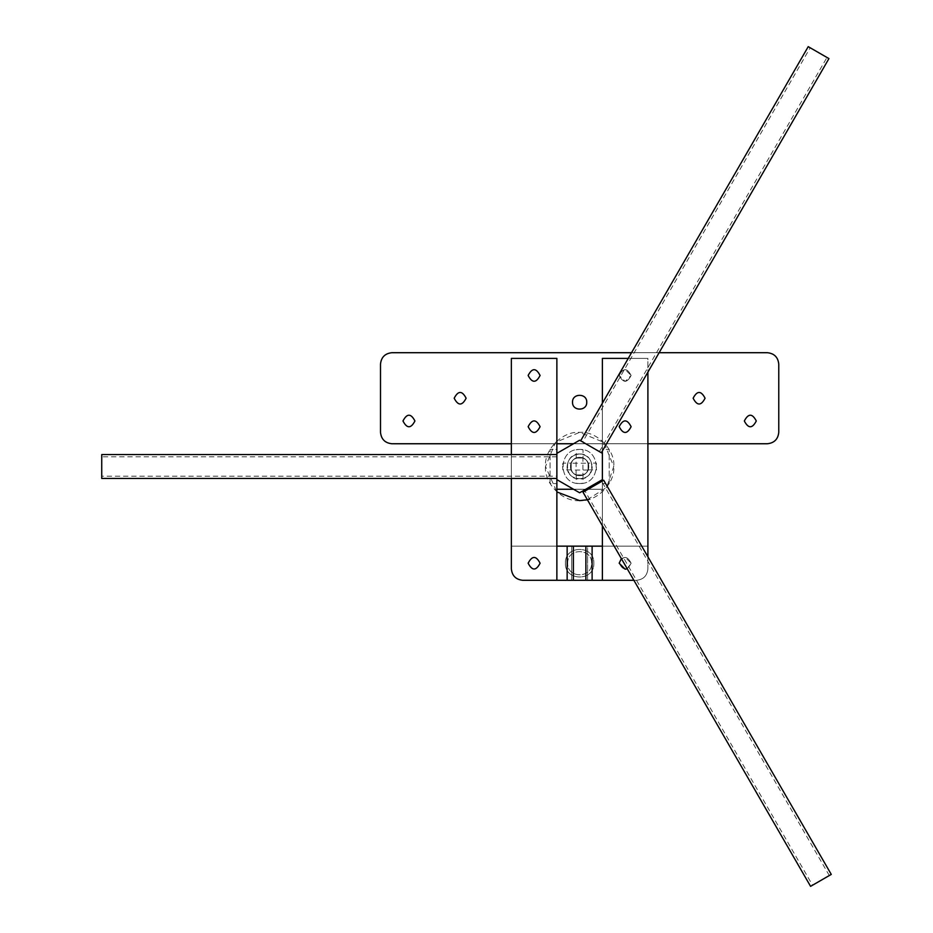 <?xml version="1.0" encoding="UTF-8"?>
<svg xmlns="http://www.w3.org/2000/svg" width="933" height="933" viewBox="0 0 933 933"><rect width="100%" height="100%" fill="white"/><g stroke="black" fill="none" stroke-linecap="round" stroke-linejoin="round"><path stroke-width="0.7" stroke-dasharray="4.67 3.5" d="M556.873 476.168L556.873 456.832L556.873 476.168L556.873 456.832L556.873 476.168L101.732 476.168L101.732 456.832L101.732 476.168M556.873 454.558L556.873 478.442L556.873 454.558M101.732 478.442L101.732 454.558M582.635 441.95L599.383 451.63L582.635 441.95L599.383 451.63L582.635 441.95L810.206 47.793L826.965 57.461L810.206 47.793M601.353 452.762L580.664 440.819L601.353 452.762M808.235 46.65L828.936 58.592M571.194 463.083L571.194 469.917L571.194 463.083L571.194 469.917L571.194 463.083L562.914 463.083L562.564 466.5L562.914 463.083M562.564 466.5C562.937 470.908 562.937 470.908 562.564 466.5C562.937 470.908 562.937 470.908 562.564 466.5M588.07 463.083L588.07 469.917L588.07 463.083L588.07 469.917L588.07 463.083L596.35 463.083L596.35 469.917L596.35 463.083M583.043 458.056L576.221 458.056L583.043 458.056L576.221 458.056L583.043 458.056L583.043 449.776L579.638 449.438L583.043 449.776M579.638 449.438C575.229 449.811 575.229 449.811 579.638 449.438C575.229 449.811 575.229 449.811 579.638 449.438M579.638 475.608L583.043 474.944L579.638 475.608C575.229 474.885 575.229 474.885 579.638 475.608C575.229 474.885 575.229 474.885 579.638 475.608C591.37 476.098 591.37 456.902 579.638 457.392C567.894 456.902 567.894 476.098 579.638 475.608C591.37 476.098 591.37 456.902 579.638 457.392C567.894 456.902 567.894 476.098 579.638 475.608C567.894 476.098 567.894 456.902 579.638 457.392C591.37 456.902 591.37 476.098 579.638 475.608C567.894 476.098 567.894 456.902 579.638 457.392C591.37 456.902 591.37 476.098 579.638 475.608M583.043 474.944L583.043 483.224L579.638 483.562L583.043 483.224M579.638 483.562C575.229 483.189 575.229 483.189 579.638 483.562C575.229 483.189 575.229 483.189 579.638 483.562C557.619 484.507 557.619 448.493 579.638 449.438C601.645 448.493 601.645 484.507 579.638 483.562C557.619 484.507 557.619 448.493 579.638 449.438C601.645 448.493 601.645 484.507 579.638 483.562M602.391 479.644L579.638 492.776L556.873 479.644L556.873 453.356L579.638 440.224L602.391 453.356L602.391 479.644M812.55 885.207L829.297 875.539L812.55 885.207L829.297 875.539L812.55 885.207L584.979 491.05L601.727 481.37L584.979 491.05M831.268 874.408L810.579 886.35L831.268 874.408M583.008 492.181L603.698 480.238M579.638 580.291L571.672 580.291L571.672 546.155L579.638 546.155C552.674 546.155 606.59 546.155 579.638 546.155L571.672 546.155L571.672 580.291L579.638 580.291C552.674 580.291 606.59 580.291 579.638 580.291C552.674 580.291 606.59 580.291 579.638 580.291L587.592 580.291L579.638 580.291M587.592 546.155L579.638 546.155C552.674 546.155 606.59 546.155 579.638 546.155L587.592 546.155L587.592 580.291L587.592 546.155M573.387 546.155L592.117 546.155L592.117 580.291L567.147 580.291L567.147 546.155L573.387 546.155L573.387 580.291L592.117 580.291L567.147 580.291L592.117 580.291L567.147 580.291L573.387 580.291L573.387 546.155L592.117 546.155L585.877 546.155L585.877 580.291L585.877 546.155L567.147 546.155L573.387 546.155L573.387 580.291M585.877 546.155L585.877 580.291M567.684 563.217C567.031 547.811 592.233 547.811 591.58 563.217C592.233 578.623 567.031 578.623 567.684 563.217C567.031 578.623 592.233 578.623 591.58 563.217C592.233 547.811 567.031 547.811 567.684 563.217M565.41 563.217C564.628 581.562 594.636 581.562 593.855 563.217C594.636 544.872 564.628 544.872 565.41 563.217C564.628 544.872 594.636 544.872 593.855 563.217C594.636 581.562 564.628 581.562 565.41 563.217M540.09 563.217C536.113 555.52 532.125 555.52 528.148 563.217C532.125 570.926 536.113 570.926 540.09 563.217C536.113 555.52 532.125 555.52 528.148 563.217C532.125 570.926 536.113 570.926 540.09 563.217C536.113 555.52 532.125 555.52 528.148 563.217C532.125 570.926 536.113 570.926 540.09 563.217C536.113 555.52 532.125 555.52 528.148 563.217C532.125 570.926 536.113 570.926 540.09 563.217M627.244 568.815L631.116 563.217C627.139 555.52 623.151 555.52 619.174 563.217C623.151 570.926 627.139 570.926 631.116 563.217C627.139 555.52 623.151 555.52 619.174 563.217C623.151 570.926 627.139 570.926 631.116 563.217C627.139 555.52 623.151 555.52 619.174 563.217C623.151 570.926 627.139 570.926 631.116 563.217C627.139 555.52 623.151 555.52 619.174 563.217C623.151 570.926 627.139 570.926 631.116 563.217L625.145 557.246L621.355 558.599M602.391 546.155L647.899 546.155L647.899 568.908C647.175 575.766 643.385 579.568 636.528 580.291L522.737 580.291C515.879 579.568 512.089 575.766 511.366 568.908L511.366 546.155L556.873 546.155M567.147 546.155L592.117 546.155M511.366 546.155L647.899 546.155L647.899 568.908C647.175 575.766 643.385 579.568 636.528 580.291L602.391 580.291L602.391 358.4L647.899 358.4L647.899 568.908C647.175 575.766 643.385 579.568 636.528 580.291L522.737 580.291C515.879 579.568 512.089 575.766 511.366 568.908L511.366 546.155L647.899 546.155L511.366 546.155L511.366 568.908C512.089 575.766 515.879 579.568 522.737 580.291C515.879 579.568 512.089 575.766 511.366 568.908C512.089 575.766 515.879 579.568 522.737 580.291C515.879 579.568 512.089 575.766 511.366 568.908L511.366 358.4L511.366 443.746L647.899 443.746L647.899 372.15M647.899 556.803L647.899 568.908C647.175 575.766 643.385 579.568 636.528 580.291L602.391 580.291L602.391 358.4L647.899 358.4L647.899 568.908C647.175 575.766 643.385 579.568 636.528 580.291L602.391 580.291L602.391 358.4L647.899 358.4L647.899 443.746L511.366 443.746M380.501 432.364C381.235 439.221 385.026 443.023 391.883 443.746L767.381 443.746C774.238 443.023 778.04 439.221 778.763 432.364L778.763 364.092C778.04 357.234 774.238 353.432 767.381 352.709L391.883 352.709C385.026 353.432 381.235 357.234 380.501 364.092L380.501 432.364C381.235 439.221 385.026 443.023 391.883 443.746L767.381 443.746C774.238 443.023 778.04 439.221 778.763 432.364L778.763 364.092C778.04 357.234 774.238 353.432 767.381 352.709L391.883 352.709C385.026 353.432 381.235 357.234 380.501 364.092L380.501 432.364M659.118 352.709L631.536 352.709L659.118 352.709M414.928 420.981C410.94 413.284 406.963 413.284 402.974 420.981C406.963 428.69 410.94 428.69 414.928 420.981C410.94 428.69 406.963 428.69 402.974 420.981C406.963 413.284 410.94 413.284 414.928 420.981C410.94 413.284 406.963 413.284 402.974 420.981C406.963 428.69 410.94 428.69 414.928 420.981M528.148 426.673C532.125 434.381 536.113 434.381 540.09 426.673C536.113 418.975 532.125 418.975 528.148 426.673C532.125 418.975 536.113 418.975 540.09 426.673C536.113 434.381 532.125 434.381 528.148 426.673C532.125 418.975 536.113 418.975 540.09 426.673C536.113 434.381 532.125 434.381 528.148 426.673C532.125 418.975 536.113 418.975 540.09 426.673C536.113 434.381 532.125 434.381 528.148 426.673C532.125 418.975 536.113 418.975 540.09 426.673C536.113 434.381 532.125 434.381 528.148 426.673C532.125 434.381 536.113 434.381 540.09 426.673C536.113 418.975 532.125 418.975 528.148 426.673C532.125 418.975 536.113 418.975 540.09 426.673C536.113 434.381 532.125 434.381 528.148 426.673M586.74 402.216C587.137 393.038 572.127 393.038 572.524 402.216C572.127 411.383 587.137 411.383 586.74 402.216C587.137 411.383 572.127 411.383 572.524 402.216C572.127 393.038 587.137 393.038 586.74 402.216C587.137 393.038 572.127 393.038 572.524 402.216C572.127 411.383 587.137 411.383 586.74 402.216M619.477 373.597L619.174 375.474L625.145 381.445L631.116 375.474C627.139 367.765 623.151 367.765 619.174 375.474C623.151 383.171 627.139 383.171 631.116 375.474C627.139 383.171 623.151 383.171 619.174 375.474C623.151 367.765 627.139 367.765 631.116 375.474L625.145 369.491L620.69 371.497M744.336 420.981C748.324 428.69 752.301 428.69 756.29 420.981C752.301 413.284 748.324 413.284 744.336 420.981C748.324 413.284 752.301 413.284 756.29 420.981C752.301 428.69 748.324 428.69 744.336 420.981C748.324 428.69 752.301 428.69 756.29 420.981C752.301 413.284 748.324 413.284 744.336 420.981M705.08 398.228C701.103 390.53 697.114 390.53 693.137 398.228C697.114 405.937 701.103 405.937 705.08 398.228C701.103 405.937 697.114 405.937 693.137 398.228C697.114 390.53 701.103 390.53 705.08 398.228C701.103 390.53 697.114 390.53 693.137 398.228C697.114 405.937 701.103 405.937 705.08 398.228M619.174 426.673C623.151 434.381 627.139 434.381 631.116 426.673C627.139 418.975 623.151 418.975 619.174 426.673C623.151 418.975 627.139 418.975 631.116 426.673C627.139 434.381 623.151 434.381 619.174 426.673C623.151 434.381 627.139 434.381 631.116 426.673C627.139 418.975 623.151 418.975 619.174 426.673C623.151 418.975 627.139 418.975 631.116 426.673C627.139 434.381 623.151 434.381 619.174 426.673M540.09 375.474C536.113 367.765 532.125 367.765 528.148 375.474C532.125 383.171 536.113 383.171 540.09 375.474C536.113 383.171 532.125 383.171 528.148 375.474C532.125 367.765 536.113 367.765 540.09 375.474C536.113 367.765 532.125 367.765 528.148 375.474C532.125 383.171 536.113 383.171 540.09 375.474C536.113 383.171 532.125 383.171 528.148 375.474C532.125 367.765 536.113 367.765 540.09 375.474M466.127 398.228C462.15 390.53 458.161 390.53 454.184 398.228C458.161 405.937 462.15 405.937 466.127 398.228C462.15 405.937 458.161 405.937 454.184 398.228C458.161 390.53 462.15 390.53 466.127 398.228C462.15 390.53 458.161 390.53 454.184 398.228C458.161 405.937 462.15 405.937 466.127 398.228M579.638 500.636C562.739 502.164 543.974 483.387 545.502 466.5C543.974 449.613 562.739 430.836 579.638 432.364C596.525 430.836 615.29 449.613 613.774 466.5C615.29 483.387 596.525 502.164 579.638 500.636M587.37 499.75L606.66 487.353L613.774 466.5L603.768 442.359L579.638 432.364L555.497 442.359L545.502 466.5L556.873 491.948M579.51 457.403L579.51 457.403C575.101 458.173 575.101 458.173 579.51 457.403C575.101 458.173 575.101 458.173 579.51 457.403M582.915 474.99L576.093 474.885L582.915 474.99L576.093 474.885L582.915 474.99L582.915 458.01L579.755 457.403L582.915 458.01M570.529 466.628L570.529 466.628C571.311 471.025 571.311 471.025 570.529 466.628C571.311 471.025 571.311 471.025 570.529 466.628M588.735 466.5L588.117 463.211L588.735 466.5C587.965 471.06 587.965 471.06 588.735 466.5C587.965 471.06 587.965 471.06 588.735 466.5C589.236 478.232 570.028 478.232 570.529 466.5C570.028 454.768 589.236 454.768 588.735 466.5C589.236 454.768 570.028 454.768 570.529 466.5C570.028 478.232 589.236 478.232 588.735 466.5M571.148 463.211L570.529 466.372L571.148 463.211L588.117 463.211M528.148 563.217C532.125 555.52 536.113 555.52 540.09 563.217C536.113 570.926 532.125 570.926 528.148 563.217C532.125 555.52 536.113 555.52 540.09 563.217C536.113 570.926 532.125 570.926 528.148 563.217C532.125 555.52 536.113 555.52 540.09 563.217C536.113 570.926 532.125 570.926 528.148 563.217M528.148 375.474C532.125 367.765 536.113 367.765 540.09 375.474C536.113 383.171 532.125 383.171 528.148 375.474C532.125 367.765 536.113 367.765 540.09 375.474C536.113 383.171 532.125 383.171 528.148 375.474C532.125 367.765 536.113 367.765 540.09 375.474C536.113 383.171 532.125 383.171 528.148 375.474M522.737 580.291L556.873 580.291L522.737 580.291L556.873 580.291L556.873 358.4L511.366 358.4L511.366 568.908M556.873 489.254L556.873 443.746L556.873 489.254L602.391 489.254L602.391 443.746L556.873 443.746L556.873 489.254L602.391 489.254L602.391 443.746L556.873 443.746L556.873 489.254L602.391 489.254L602.391 480.985M511.366 454.558L511.366 478.442L511.366 454.558M631.116 563.217C627.139 555.52 623.151 555.52 619.174 563.217C623.151 570.926 627.139 570.926 631.116 563.217C627.139 555.52 623.151 555.52 619.174 563.217C623.151 570.926 627.139 570.926 631.116 563.217C627.139 555.52 623.151 555.52 619.174 563.217C623.151 570.926 627.139 570.926 631.116 563.217C627.139 555.52 623.151 555.52 619.174 563.217C623.151 570.926 627.139 570.926 631.116 563.217C627.139 555.52 623.151 555.52 619.174 563.217C623.151 570.926 627.139 570.926 631.116 563.217M631.116 375.474C627.139 367.765 623.151 367.765 619.174 375.474C623.151 383.171 627.139 383.171 631.116 375.474C627.139 367.765 623.151 367.765 619.174 375.474C623.151 383.171 627.139 383.171 631.116 375.474C627.139 367.765 623.151 367.765 619.174 375.474C623.151 383.171 627.139 383.171 631.116 375.474C627.139 367.765 623.151 367.765 619.174 375.474C623.151 383.171 627.139 383.171 631.116 375.474C627.139 367.765 623.151 367.765 619.174 375.474C623.151 383.171 627.139 383.171 631.116 375.474C627.139 367.765 623.151 367.765 619.174 375.474C623.151 383.171 627.139 383.171 631.116 375.474C627.139 383.171 623.151 383.171 619.174 375.474C623.151 367.765 627.139 367.765 631.116 375.474M631.116 426.673C627.139 418.975 623.151 418.975 619.174 426.673C623.151 434.381 627.139 434.381 631.116 426.673C627.139 418.975 623.151 418.975 619.174 426.673C623.151 434.381 627.139 434.381 631.116 426.673C627.139 418.975 623.151 418.975 619.174 426.673C623.151 434.381 627.139 434.381 631.116 426.673C627.139 418.975 623.151 418.975 619.174 426.673C623.151 434.381 627.139 434.381 631.116 426.673C627.139 418.975 623.151 418.975 619.174 426.673C623.151 434.381 627.139 434.381 631.116 426.673M628.247 358.4L647.899 358.4L647.899 568.908C647.175 575.766 643.385 579.568 636.528 580.291L633.869 580.291M602.391 525.757L602.391 403.184M556.873 358.4L511.366 358.4L556.873 358.4L556.873 580.291L556.873 358.4M636.528 580.291L602.391 580.291L602.391 358.4L647.899 358.4L602.391 358.4L602.391 580.291L636.528 580.291C643.385 579.568 647.175 575.766 647.899 568.908C647.175 575.766 643.385 579.568 636.528 580.291C643.385 579.568 647.175 575.766 647.899 568.908C647.175 575.766 643.385 579.568 636.528 580.291M556.873 449.438L556.873 483.562L550.05 483.562L550.05 449.438L556.873 449.438L556.873 483.562L550.05 483.562L550.05 449.438L556.873 449.438L556.873 483.562L550.05 483.562L550.05 449.438L556.873 449.438L556.873 483.562L550.05 483.562L550.05 449.438L556.873 449.438M567.112 466.5C567.917 458.954 572.081 454.779 579.638 453.986C587.184 454.779 591.347 458.954 592.152 466.5C592.84 482.641 566.424 482.641 567.112 466.5C567.917 458.954 572.081 454.779 579.638 453.986C563.497 453.298 563.497 479.702 579.638 479.014C595.767 479.702 595.767 453.298 579.638 453.986C587.184 454.779 591.347 458.954 592.152 466.5C592.84 482.641 566.424 482.641 567.112 466.5M602.391 449.438L602.391 483.562L609.214 483.562L609.214 449.438L602.391 449.438L602.391 483.562L609.214 483.562L609.214 449.438L602.391 449.438L602.391 483.562L609.214 483.562L609.214 449.438L602.391 449.438L602.391 483.562L609.214 483.562L609.214 449.438L602.391 449.438M573.538 489.254L585.726 489.254M588.07 489.254L602.391 489.254L602.391 443.746L573.538 443.746M602.391 450.977L602.391 443.746L556.873 443.746M556.873 453.356L556.873 479.644M579.638 453.986C563.497 453.298 563.497 479.702 579.638 479.014C595.767 479.702 595.767 453.298 579.638 453.986M556.873 456.832L101.732 456.832M599.383 451.63L826.965 57.461M571.194 469.917L562.914 469.917M588.07 469.917L596.7 469.917M576.221 458.056L576.221 449.776M576.221 474.944L576.221 483.224M829.297 875.539L601.727 481.37M576.093 474.885L576.093 458.115M588.023 470.045L571.241 470.045"/><path stroke-width="1.4" d="M556.873 454.558L101.732 454.558L101.732 478.442L556.873 478.442M601.353 452.762L828.936 58.592L808.235 46.65L580.664 440.819M556.873 479.644L579.638 492.776L602.391 479.644L602.391 453.356L579.638 440.224L556.873 453.356L556.873 489.254L573.538 489.254M831.268 874.408L810.579 886.35L831.268 874.408L603.698 480.238L583.008 492.181L810.579 886.35M633.869 580.291L592.117 580.291L592.117 546.155L567.147 546.155L567.147 580.291L522.737 580.291L556.873 580.291L556.873 489.254M573.387 546.155L573.387 580.291L522.737 580.291C515.879 579.568 512.089 575.766 511.366 568.908L511.366 546.155M585.877 546.155L585.877 580.291L573.387 580.291M602.391 525.757L602.391 580.291L585.877 580.291M556.873 546.155L567.147 546.155M592.117 546.155L602.391 546.155M647.899 546.155L647.899 556.803L647.899 546.155M511.366 443.746L391.883 443.746C385.026 443.023 381.235 439.221 380.501 432.364L380.501 364.092C381.235 357.234 385.026 353.432 391.883 352.709L631.536 352.709L391.883 352.709C385.026 353.432 381.235 357.234 380.501 364.092L380.501 432.364C381.235 439.221 385.026 443.023 391.883 443.746L511.366 443.746L511.366 454.558L511.366 358.4L556.873 358.4L556.873 453.356M647.899 556.803L647.899 443.746L767.381 443.746C774.238 443.023 778.04 439.221 778.763 432.364L778.763 364.092C778.04 357.234 774.238 353.432 767.381 352.709L659.118 352.709L767.381 352.709C774.238 353.432 778.04 357.234 778.763 364.092L778.763 432.364C778.04 439.221 774.238 443.023 767.381 443.746L647.899 443.746L647.899 556.803L647.899 372.15M556.873 491.948L579.638 500.636L587.37 499.75M528.148 563.217C532.125 555.52 536.113 555.52 540.09 563.217C536.113 570.926 532.125 570.926 528.148 563.217M528.148 375.474C532.125 367.765 536.113 367.765 540.09 375.474C536.113 383.171 532.125 383.171 528.148 375.474M528.148 426.673C532.125 418.975 536.113 418.975 540.09 426.673C536.113 434.381 532.125 434.381 528.148 426.673M511.366 568.908L511.366 478.442L511.366 568.908C512.089 575.766 515.879 579.568 522.737 580.291M621.355 558.599L619.174 563.217L625.145 569.188L627.244 568.815M620.69 371.497L619.477 373.597M631.116 426.673C627.139 418.975 623.151 418.975 619.174 426.673C623.151 434.381 627.139 434.381 631.116 426.673M602.391 403.184L602.391 358.4L628.247 358.4M414.928 420.981C410.94 428.69 406.963 428.69 402.974 420.981C406.963 413.284 410.94 413.284 414.928 420.981M586.74 402.216C587.137 411.383 572.127 411.383 572.524 402.216C572.127 393.038 587.137 393.038 586.74 402.216M744.336 420.981C748.324 413.284 752.301 413.284 756.29 420.981C752.301 428.69 748.324 428.69 744.336 420.981M705.08 398.228C701.103 405.937 697.114 405.937 693.137 398.228C697.114 390.53 701.103 390.53 705.08 398.228M466.127 398.228C462.15 405.937 458.161 405.937 454.184 398.228C458.161 390.53 462.15 390.53 466.127 398.228M585.726 489.254L588.07 489.254M602.391 480.985L602.391 450.977M573.538 443.746L556.873 443.746"/></g></svg>
